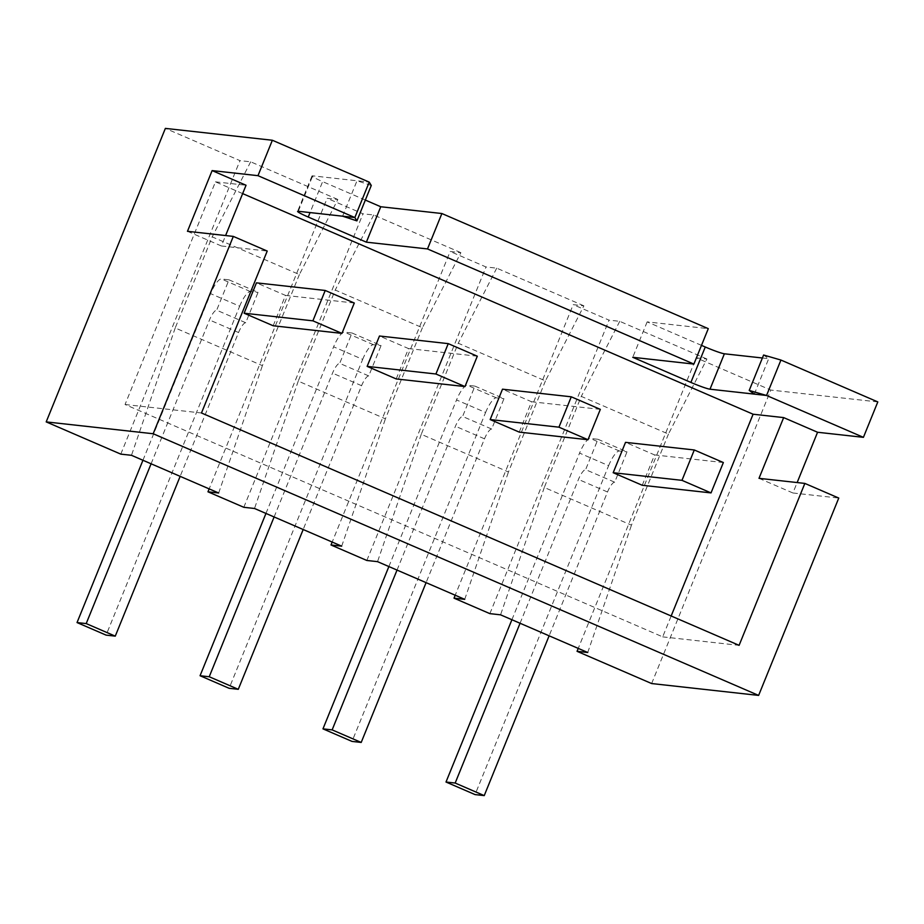 <?xml version="1.0" encoding="UTF-8"?>
<svg xmlns="http://www.w3.org/2000/svg" width="924" height="924" viewBox="0 0 924 924"><rect width="100%" height="100%" fill="white"/><g stroke="black" fill="none" stroke-linecap="round" stroke-linejoin="round"><path stroke-width="0.69" stroke-dasharray="4.62 3.46" d="M342.619 216.193L357.011 180.769L369.23 182.12L312.682 175.849A16.436 1.305 -157.9 0 0 311.989 175.953A16.436 1.305 -157.9 0 0 322.626 181.624L310.06 212.578M371.275 185.458L357.011 180.769M754.319 394.121L768.699 358.697L763.605 355.012M762.392 357.992L768.699 358.697M299.388 274.555L262.404 365.638L175.213 327.962L212.197 236.879L299.388 274.555L337.849 199.492L327.154 198.314L209.159 488.888M228.99 279.822L258.05 292.377L245.726 322.742L216.666 310.187L228.99 279.822L221.344 278.979A16.436 4.424 -66.6 0 0 210.603 293.647L239.662 306.202L106.098 635.123M422.407 327.72L385.423 418.815L298.244 381.127L335.227 290.044L422.407 327.72L460.868 252.668L450.173 251.478L332.19 542.053M352.009 332.987L381.081 345.553L368.745 375.918L339.686 363.351L352.009 332.987L344.375 332.143A16.436 4.424 -66.6 0 0 333.622 346.812L362.682 359.378L229.129 688.299M545.437 380.896L508.454 471.979L421.263 434.303L458.246 343.22L545.437 380.896L583.899 305.832L573.203 304.654L455.209 595.229M474.924 386.117L503.984 398.671L491.66 429.036L462.601 416.47L474.924 386.117L467.29 385.262A16.436 4.424 -66.6 0 0 456.537 399.942L485.597 412.497L352.032 741.418M668.456 434.061L631.473 525.155L544.294 487.468L581.277 396.384L668.456 434.061L706.918 359.009L696.222 357.819L578.239 648.394M597.955 439.281L627.015 451.848L614.691 482.201L585.62 469.646L597.955 439.281L590.309 438.438A16.436 4.424 -66.6 0 0 579.567 453.107L608.627 465.673L475.063 794.594M120.79 454.134L239.963 160.626L165.373 128.39M243.821 507.299L362.993 213.802L327.154 198.314M489.87 613.64L609.043 320.143L573.203 304.654M651.639 683.552L770.812 390.055L696.222 357.819M519.23 432.109L531.554 401.744L502.494 389.189M273.181 325.768L285.504 295.403L256.445 282.848M242.642 193.601L215.465 181.855L125.052 404.516L662.681 636.867L671.171 615.985M396.2 378.932L408.535 348.579L379.475 336.013M642.249 485.273L654.585 454.92L625.525 442.353M759.008 478.332L792.908 492.977L797.146 482.559M792.908 492.977L838.761 498.059M877.8 401.917L770.812 390.055M337.849 199.492L250.67 161.815L239.963 160.626M365.338 200.081L322.626 181.624M701.489 345.368L647.146 321.875L708.281 328.655M706.918 359.009L619.738 321.333L609.043 320.143M583.899 305.832L496.719 268.156L486.012 266.967L450.173 251.478M460.868 252.668L373.689 214.992L362.993 213.802M366.84 560.475L486.012 266.967M662.681 636.867L739.096 645.345M125.052 404.516L201.478 412.982M187.468 231.312L221.379 245.969L225.606 235.551M221.379 245.969L267.221 251.051M215.465 181.855L246.038 185.25M647.146 321.875L632.755 357.299M354.285 303.026L285.504 295.403M477.304 356.202L408.535 348.579M600.334 409.367L531.554 401.744M723.353 462.543L654.585 454.92M587.745 652.506L631.473 525.155M619.738 321.333L581.277 396.384M544.294 487.468L500.565 614.83M464.726 599.341L508.454 471.979M496.719 268.156L458.246 343.22M421.263 434.303L377.535 561.653M373.689 214.992L335.227 290.044M298.244 381.127L254.516 508.489M341.695 546.165L385.423 418.815M250.67 161.815L212.197 236.879M175.213 327.962L131.485 455.313M218.676 493L262.404 365.638M511.908 619.727L579.567 453.107M520.062 623.25L578.459 479.429A10.961 2.945 113.4 0 1 585.62 469.646M608.627 465.673A16.436 4.424 113.4 0 1 619.369 450.993L627.015 451.848M614.691 482.201A10.961 2.945 -66.6 0 0 607.518 491.984L549.122 635.816M388.877 566.562L456.537 399.942M397.031 570.085L455.44 426.253A10.961 2.945 113.4 0 1 462.601 416.47M485.597 412.497A16.436 4.424 113.4 0 1 496.35 397.828L503.984 398.671M491.66 429.036A10.961 2.945 -66.6 0 0 484.499 438.819L426.091 582.64M265.962 513.432L333.622 346.812M274.116 516.955L332.524 373.134A10.961 2.945 113.4 0 1 339.686 363.351M362.682 359.378A16.436 4.424 113.4 0 1 373.435 344.698L381.081 345.553M368.745 375.918A10.961 2.945 -66.6 0 0 361.584 385.689L303.176 529.521M142.943 460.267L210.603 293.647M151.097 463.79L209.494 319.97A10.961 2.945 113.4 0 1 216.666 310.187M239.662 306.202A16.436 4.424 113.4 0 1 250.404 291.534L258.05 292.377M245.726 322.742A10.961 2.945 -66.6 0 0 238.554 332.524L180.157 476.345M298.302 211.273L312.682 175.849M619.369 450.993L590.309 438.438M496.35 397.828L467.29 385.262M373.435 344.698L344.375 332.143M250.404 291.534L221.344 278.979M607.518 491.984L578.459 479.429M484.499 438.819L455.44 426.253M361.584 385.689L332.524 373.134M238.554 332.524L209.494 319.97M311.989 175.953L297.597 211.365"/><path stroke-width="1.39" d="M310.06 212.578L308.246 217.048A16.436 1.305 22.1 0 1 297.597 211.365A16.436 1.305 22.1 0 1 298.302 211.273L354.851 217.544L257.981 175.675L272.361 140.252L369.23 182.12L371.275 185.458L356.895 220.882L342.619 216.193L354.851 217.544L369.23 182.12L354.851 217.544L356.895 220.882M754.319 394.121L749.214 390.436L763.605 355.012L780.93 360.048L766.55 395.472L754.319 394.121M749.214 390.436L766.55 395.472L780.93 360.048L877.8 401.917L863.42 437.341L766.55 395.472L710.002 389.2A16.436 1.305 22.1 0 1 690.886 382.421L705.266 346.997L701.489 345.368M46.2 421.898L120.79 454.134L131.485 455.313L218.676 493L207.969 491.811L243.821 507.299L254.516 508.489L341.695 546.165L331 544.975L366.84 560.475L377.535 561.653L464.726 599.341L454.019 598.151L489.87 613.64L500.565 614.83L587.745 652.506L577.05 651.316L651.639 683.552L758.627 695.414L838.761 498.059L804.85 483.414L739.096 645.345L201.478 412.982L267.221 251.051L233.322 236.405L153.188 433.749L46.2 421.898L165.373 128.39L272.361 140.252M209.159 488.888L207.969 491.811M455.209 595.229L454.019 598.151M578.239 648.394L577.05 651.316M490.17 419.554L519.23 432.109L587.999 439.732L600.334 409.367L571.275 396.812L502.494 389.189L490.17 419.554L558.939 427.177L587.999 439.732M244.121 313.213L273.181 325.768L341.949 333.391L354.285 303.026L325.225 290.471L256.445 282.848L244.121 313.213L312.889 320.836L341.949 333.391M671.171 615.985L753.095 414.218L242.642 193.601M367.14 366.378L396.2 378.932L464.98 386.567L477.304 356.202L448.244 343.636L379.475 336.013L367.14 366.378L435.92 374.001L464.98 386.567M613.189 472.718L642.249 485.273L711.03 492.908L723.353 462.543L694.294 449.976L625.525 442.353L613.189 472.718L681.97 480.341L711.03 492.908M693.889 364.079L427.5 248.937L441.88 213.525L708.281 328.655L693.889 364.079L632.755 357.299L690.886 382.421M797.146 482.559L817.567 432.259L863.42 437.341M308.246 217.048L366.366 242.169L380.746 206.745L365.338 200.081M380.746 206.745L441.88 213.525M705.266 346.997A16.436 1.305 -157.9 0 0 724.381 353.788L762.392 357.992M225.606 235.551L246.038 185.25L212.127 170.593L187.468 231.312L233.322 236.405M212.127 170.593L257.981 175.675M153.188 433.749L758.627 695.414M332.19 542.053L331 544.975M753.095 414.218L783.656 417.602L759.008 478.332L804.85 483.414M366.366 242.169L427.5 248.937M817.567 432.259L783.656 417.602M325.225 290.471L312.889 320.836M448.244 343.636L435.92 374.001M571.275 396.812L558.939 427.177M694.294 449.976L681.97 480.341M549.122 635.816L484.234 795.61L475.063 794.594L446.003 782.027L511.908 619.727M446.003 782.027L455.174 783.044L520.062 623.25M426.091 582.64L361.203 742.434L352.032 741.418L322.973 728.863L388.877 566.562M322.973 728.863L332.143 729.879L397.031 570.085M303.176 529.521L238.288 689.316L229.129 688.299L200.058 675.733L265.962 513.432M200.058 675.733L209.228 676.749L274.116 516.955M180.157 476.345L115.269 636.139L106.098 635.123L77.038 622.568L142.943 460.267M77.038 622.568L86.209 623.584L151.097 463.79M484.234 795.61L455.174 783.044M361.203 742.434L332.143 729.879M238.288 689.316L209.228 676.749M115.269 636.139L86.209 623.584M724.381 353.788L710.002 389.2"/></g></svg>
